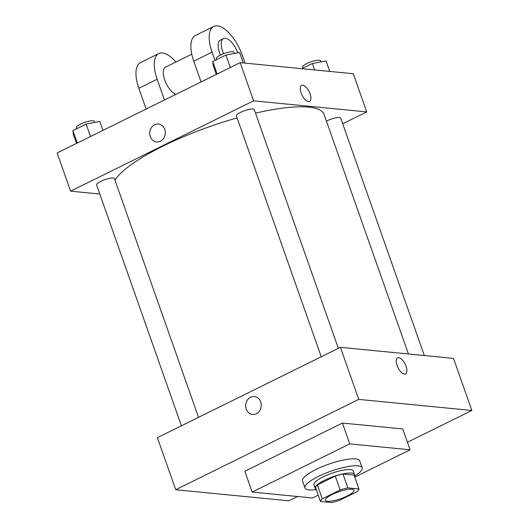 <?xml version="1.0" encoding="UTF-8"?>
<svg xmlns="http://www.w3.org/2000/svg" width="529" height="529" viewBox="0 0 529 529"><rect width="100%" height="100%" fill="white"/><g stroke="black" fill="none" stroke-linecap="round" stroke-linejoin="round"><path stroke-width="0.79" d="M327.484 501.254A15.156 3.591 -19.4 0 1 325.395 500.269A15.156 3.591 -19.4 0 1 338.494 491.844A15.156 3.591 -19.4 0 1 353.98 490.198A15.156 3.591 -19.4 0 1 344.181 497.353A15.156 3.591 -19.4 0 1 327.484 501.254M339.221 500.48L357.121 491.646A20.353 4.827 -19.4 0 0 358.946 489.001L347.884 487.917A20.353 4.827 -19.4 0 0 340.154 489.98L322.254 498.821A20.353 4.827 -19.4 0 0 320.429 501.466L331.491 502.55A20.353 4.827 -19.4 0 0 339.221 500.48M340.154 489.98L335.26 476.093L317.36 484.934L322.254 498.821M317.36 484.934A20.353 4.827 -19.4 0 0 315.542 487.579L320.429 501.466M335.26 476.093A20.353 4.827 -19.4 0 1 342.99 474.03L347.884 487.917M358.946 489.001L354.053 475.115L342.99 474.03M354.271 475.736A20.836 4.94 160.6 0 0 354.45 474.427A20.836 4.94 160.6 0 0 324.429 480.332A20.836 4.94 160.6 0 0 315.145 488.267A20.836 4.94 160.6 0 0 316.104 489.18M315.145 488.267L313.922 484.795A20.836 4.94 -19.4 0 1 323.206 476.86A20.836 4.94 -19.4 0 1 353.227 470.955L354.45 474.427M316.263 489.642A30.312 7.181 -19.4 0 1 309.174 489.92A30.312 7.181 -19.4 0 1 304.988 487.943A30.312 7.181 -19.4 0 1 331.187 471.101A30.312 7.181 -19.4 0 1 362.16 467.808A30.312 7.181 -19.4 0 1 354.437 476.199M304.988 487.943L302.542 481A30.312 7.181 -19.4 0 1 328.74 464.151A30.312 7.181 -19.4 0 1 359.713 460.865L362.16 467.808M318.207 495.157L312.487 497.981L252.161 492.063L349.768 443.884L410.101 449.795L354.761 477.112M252.161 492.063L244.828 471.233L342.435 423.055L402.761 428.966L410.101 449.795M407.449 442.27L471.861 410.478L358.748 399.388L175.727 489.728L288.841 500.818L297.556 496.513M254.363 396.545A9 7.79 -84.4 0 0 250.581 397.253A9 7.79 95.6 0 1 254.363 396.545A9 7.79 95.6 0 1 261.24 406.259A9 7.79 95.6 0 1 252.604 414.452A9 7.79 95.6 0 1 245.747 406.953A9 7.79 95.6 0 1 250.581 397.253A9 7.79 -84.4 0 0 245.747 406.953A9 7.79 -84.4 0 0 252.604 414.452M471.861 410.478L453.525 358.404L340.405 347.315L157.391 437.648L175.727 489.728M340.405 347.315L358.748 399.388M405.531 373.943A9 3.961 63.7 0 0 406.027 366.313A9 3.961 -116.3 0 1 405.531 373.943A9 3.961 -116.3 0 1 398 367.629A9 3.961 -116.3 0 1 397.563 357.809A9 3.961 -116.3 0 1 406.027 366.313A9 3.961 63.7 0 0 397.563 357.809M342.435 423.055L349.768 443.884M114.998 180.177A111.764 26.49 -19.4 0 1 163.038 146.09A111.764 26.49 -19.4 0 1 237.111 117.888M255.52 113.14A111.764 26.49 -19.4 0 1 324.072 114.423L408.434 353.98M321.235 356.777L236.423 115.944A9.469 2.248 -19.4 0 1 244.61 110.68A9.469 2.248 -19.4 0 1 254.29 109.648L338.342 348.333M181.407 425.792L96.595 184.958A9.469 2.248 -19.4 0 1 100.821 181.354A9.469 2.248 -19.4 0 1 114.462 178.67L198.52 417.348M326.433 121.128A9.469 2.248 -19.4 0 1 327.067 120.81A9.469 2.248 -19.4 0 1 340.709 118.126L424.318 355.541M240.159 62.64L353.273 73.729L366.723 111.917L342.699 123.773L366.723 111.917L253.609 100.827L70.588 191.167L99.789 194.031L70.588 191.167L57.139 152.98L240.159 62.64L253.609 100.827L70.588 191.167M329.726 71.422L326.036 60.941L312.361 63.506L301.861 68.691M312.361 63.506L314.629 69.94M303.018 68.122L302.674 67.137A9.469 2.248 -19.4 0 1 310.86 61.873A9.469 2.248 -19.4 0 1 320.541 60.842L320.911 61.9M102.924 130.379L99.789 121.485L86.115 124.05L72.909 130.57L73.372 134.525L76.507 143.419M86.115 124.05L90.505 136.508M72.909 130.57L77.294 143.028M76.771 128.666L76.427 127.681A9.469 2.248 -19.4 0 1 84.614 122.417A9.469 2.248 -19.4 0 1 94.294 121.386L94.665 122.45M243.307 62.951L239.617 52.47L225.943 55.036L212.737 61.556L213.2 65.503L216.335 74.404M225.943 55.036L230.333 67.494M212.737 61.556L217.121 74.014M216.599 59.645L216.255 58.659A9.469 2.248 -19.4 0 1 224.441 53.396A9.469 2.248 -19.4 0 1 234.122 52.371L234.492 53.429M309.564 101.423A9 3.961 63.7 0 0 310.054 93.798A9 3.961 -116.3 0 1 309.564 101.423A9 3.961 -116.3 0 1 302.026 95.108A9 3.961 -116.3 0 1 301.596 85.288A9 3.961 -116.3 0 1 310.06 93.798A9 3.961 63.7 0 0 301.596 85.288M366.723 111.917L253.609 100.827M158.396 124.024A9 7.79 -84.4 0 0 154.613 124.738A9 7.79 95.6 0 1 158.389 124.024A9 7.79 95.6 0 1 165.266 133.738A9 7.79 95.6 0 1 156.637 141.937A9 7.79 95.6 0 1 149.78 134.432A9 7.79 95.6 0 1 154.607 124.738A9 7.79 -84.4 0 0 149.78 134.432A9 7.79 -84.4 0 0 156.637 141.937M191.769 54.189L165.524 67.143A15.156 6.672 63.7 0 0 164.988 80.792A15.156 6.672 63.7 0 0 175.926 94.347M164.459 100.007L157.153 79.251A30.312 13.344 -116.3 0 1 158.819 53.555A30.312 13.344 -116.3 0 1 175.886 62.025M245.046 63.116L242.222 55.109A30.312 13.344 63.7 0 0 213.723 26.45L195.426 35.483A30.312 13.344 63.7 0 0 193.753 61.185L201.066 81.935M158.819 53.555L140.516 62.587A30.312 13.344 63.7 0 0 138.849 88.283L146.156 109.04M223.575 53.713A15.156 6.672 -116.3 0 1 223.483 38.531L220.434 40.039A15.156 6.672 63.7 0 0 220.454 55.062M213.723 26.45A30.312 13.344 63.7 0 0 212.056 52.146L214.979 60.445M223.483 38.531A15.156 6.672 -116.3 0 1 237.719 52.821M157.153 79.251L138.849 88.283M212.056 52.146L193.753 61.185"/></g></svg>
